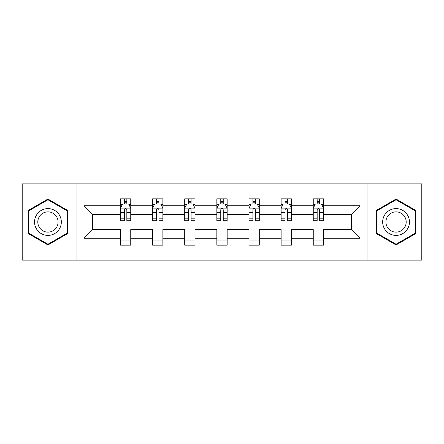 <?xml version="1.0" encoding="UTF-8"?>
<svg xmlns="http://www.w3.org/2000/svg" width="444" height="444" viewBox="0 0 444 444"><rect width="100%" height="100%" fill="white"/><g stroke="black" fill="none" stroke-linecap="round" stroke-linejoin="round"><path stroke-width="0.67" d="M367.937 260.106L421.8 260.106L421.8 183.894L367.937 183.894L367.937 260.106L76.063 260.106L76.063 183.894L22.2 183.894L22.2 260.106L76.063 260.106M323.548 238.273L323.548 229.62L351.354 229.62L360.006 238.273L323.548 238.273L323.548 245.171L313.248 245.171L313.248 238.273L291.414 238.273L291.414 245.171L281.119 245.171L281.119 238.273L259.285 238.273L259.285 245.171L248.984 245.171L248.984 238.273L227.15 238.273L227.15 245.171L216.85 245.171L216.85 238.273L195.016 238.273L195.016 245.171L184.715 245.171L184.715 238.273L162.881 238.273L162.881 245.171L152.586 245.171L152.586 238.273L130.752 238.273L130.752 245.171L120.452 245.171L120.452 238.273L83.994 238.273L83.994 205.727L120.452 205.727L120.452 198.829L130.752 198.829L130.752 205.727L152.586 205.727L152.586 198.829L162.881 198.829L162.881 205.727L184.715 205.727L184.715 198.829L195.016 198.829L195.016 205.727L216.85 205.727L216.85 198.829L227.15 198.829L227.15 205.727L248.984 205.727L248.984 198.829L259.285 198.829L259.285 205.727L281.119 205.727L281.119 198.829L291.414 198.829L291.414 205.727L313.248 205.727L313.248 198.829L323.548 198.829L323.548 205.727L360.006 205.727L360.006 238.273M367.937 183.894L76.063 183.894M313.248 205.727L313.248 214.38L291.414 214.38L291.414 205.727M291.414 238.273L291.414 229.62L313.248 229.62L313.248 238.273M281.119 205.727L281.119 214.38L259.285 214.38L259.285 205.727M259.285 238.273L259.285 229.62L281.119 229.62L281.119 238.273M248.984 205.727L248.984 214.38L227.15 214.38L227.15 205.727M227.15 238.273L227.15 229.62L248.984 229.62L248.984 238.273M216.85 205.727L216.85 214.38L195.016 214.38L195.016 205.727M195.016 238.273L195.016 229.62L216.85 229.62L216.85 238.273M184.715 205.727L184.715 214.38L162.881 214.38L162.881 205.727M162.881 238.273L162.881 229.62L184.715 229.62L184.715 238.273M152.586 205.727L152.586 214.38L130.752 214.38L130.752 205.727M130.752 238.273L130.752 229.62L152.586 229.62L152.586 238.273M120.452 205.727L120.452 214.38L92.646 214.38L92.646 229.62L120.452 229.62L120.452 238.273M83.994 205.727L92.646 214.38M351.354 229.62L351.354 214.38L323.548 214.38L323.548 205.727M317.16 203.979L319.636 203.979M285.031 203.979L287.501 203.979M252.897 203.979L255.367 203.979M220.762 203.979L223.238 203.979M188.633 203.979L191.103 203.979M156.499 203.979L158.969 203.979M124.364 203.979L126.84 203.979M120.452 240.021L130.752 240.021M152.586 240.021L162.881 240.021M184.715 240.021L195.016 240.021M216.85 240.021L227.15 240.021M248.984 240.021L259.285 240.021M281.119 240.021L291.414 240.021M313.248 240.021L323.548 240.021M92.646 229.62L83.994 238.273M360.006 205.727L351.354 214.38M67.827 210.523L47.946 199.051L28.072 210.523L28.072 233.477L47.946 244.949L67.827 233.477L67.827 210.523M376.173 210.523L376.173 233.477L396.054 244.949L415.928 233.477L415.928 210.523L396.054 199.051L376.173 210.523M126.84 201.504L124.364 201.504M122.389 204.329L120.452 204.329L120.452 198.829L124.364 198.829L124.364 204.079M120.452 218.182L120.452 220.762L124.364 220.762L124.364 218.182L120.452 218.182L120.452 214.38M130.752 214.38L130.752 220.762L126.84 220.762L126.84 209.746C126.013 208.158 125.191 208.158 124.364 209.746L124.364 218.182M128.816 204.329L130.752 204.329L130.752 198.829L126.84 198.829L126.84 204.079M130.752 208.197L128.693 204.079L122.511 204.079L120.452 208.197M158.969 201.504L156.499 201.504M154.523 204.329L152.586 204.329L152.586 198.829L156.499 198.829L156.499 204.079M152.586 218.182L152.586 220.762L156.499 220.762L156.499 218.182L152.586 218.182L152.586 214.38M162.881 214.38L162.881 220.762L158.969 220.762L158.969 209.746C158.147 208.158 157.326 208.158 156.499 209.746L156.499 218.182M160.95 204.329L162.881 204.329L162.881 198.829L158.969 198.829L158.969 204.079M162.881 208.197L160.822 204.079L154.645 204.079L152.586 208.197M191.103 201.504L188.633 201.504M186.652 204.329L184.715 204.329L184.715 198.829L188.633 198.829L188.633 204.079M184.715 218.182L184.715 220.762L188.633 220.762L188.633 218.182L184.715 218.182L184.715 214.38M195.016 214.38L195.016 220.762L191.103 220.762L191.103 209.746C190.282 208.158 189.455 208.158 188.633 209.746L188.633 218.182M193.079 204.329L195.016 204.329L195.016 198.829L191.103 198.829L191.103 204.079M195.016 208.197L192.957 204.079L186.78 204.079L184.715 208.197M36.353 215.307A13.387 13.387 0 0 0 41.253 233.594A13.387 13.387 0 0 0 59.54 228.693A13.387 13.387 0 0 0 54.64 210.406A13.387 13.387 0 0 0 36.353 215.307M39.166 216.933A10.134 10.134 0 0 0 42.879 230.78A10.134 10.134 0 0 0 56.727 227.067A10.134 10.134 0 0 0 53.014 213.22A10.134 10.134 0 0 0 39.166 216.933M67.205 210.883L67.205 233.117L47.946 244.239L28.688 233.117L28.688 210.883L47.946 199.761L67.205 210.883M384.46 215.307A13.387 13.387 0 0 0 389.36 233.594A13.387 13.387 0 0 0 407.648 228.693A13.387 13.387 0 0 0 402.747 210.406A13.387 13.387 0 0 0 384.46 215.307M387.273 216.933A10.134 10.134 0 0 0 390.986 230.78A10.134 10.134 0 0 0 404.834 227.067A10.134 10.134 0 0 0 401.121 213.22A10.134 10.134 0 0 0 387.273 216.933M415.312 210.883L415.312 233.117L396.054 244.239L376.795 233.117L376.795 210.883L396.054 199.761L415.312 210.883M223.238 201.504L220.762 201.504M218.787 204.329L216.85 204.329L216.85 198.829L220.762 198.829L220.762 204.079M216.85 218.182L216.85 220.762L220.762 220.762L220.762 218.182L216.85 218.182L216.85 214.38M227.15 214.38L227.15 220.762L223.238 220.762L223.238 209.746C222.411 208.158 221.589 208.158 220.762 209.746L220.762 218.182M225.213 204.329L227.15 204.329L227.15 198.829L223.238 198.829L223.238 204.079M227.15 208.197L225.091 204.079L218.909 204.079L216.85 208.197M255.367 201.504L252.897 201.504M250.921 204.329L248.984 204.329L248.984 198.829L252.897 198.829L252.897 204.079M248.984 218.182L248.984 220.762L252.897 220.762L252.897 218.182L248.984 218.182L248.984 214.38M259.285 214.38L259.285 220.762L255.367 220.762L255.367 209.746C254.545 208.158 253.724 208.158 252.897 209.746L252.897 218.182M257.348 204.329L259.285 204.329L259.285 198.829L255.367 198.829L255.367 204.079M259.285 208.197L257.22 204.079L251.043 204.079L248.984 208.197M287.501 201.504L285.031 201.504M283.05 204.329L281.119 204.329L281.119 198.829L285.031 198.829L285.031 204.079M281.119 218.182L281.119 220.762L285.031 220.762L285.031 218.182L281.119 218.182L281.119 214.38M291.414 214.38L291.414 220.762L287.501 220.762L287.501 209.746C286.68 208.158 285.853 208.158 285.031 209.746L285.031 218.182M289.477 204.329L291.414 204.329L291.414 198.829L287.501 198.829L287.501 204.079M291.414 208.197L289.355 204.079L283.178 204.079L281.119 208.197M319.636 201.504L317.16 201.504M315.185 204.329L313.248 204.329L313.248 198.829L317.16 198.829L317.16 204.079M313.248 218.182L313.248 220.762L317.16 220.762L317.16 218.182L313.248 218.182L313.248 214.38M323.548 214.38L323.548 220.762L319.636 220.762L319.636 209.746C318.809 208.158 317.987 208.158 317.16 209.746L317.16 218.182M321.611 204.329L323.548 204.329L323.548 198.829L319.636 198.829L319.636 204.079M323.548 208.197L321.489 204.079L315.307 204.079L313.248 208.197M130.697 208.097L120.502 208.097M130.752 218.182L126.84 218.182M124.364 212.659L120.452 212.659M130.752 212.659L126.84 212.659M126.84 202.814L124.364 202.814M162.831 208.097L152.636 208.097M162.881 218.182L158.969 218.182M156.499 212.659L152.586 212.659M162.881 212.659L158.969 212.659M158.969 202.814L156.499 202.814M194.966 208.097L184.771 208.097M195.016 218.182L191.103 218.182M188.633 212.659L184.715 212.659M195.016 212.659L191.103 212.659M191.103 202.814L188.633 202.814M227.1 208.097L216.9 208.097M227.15 218.182L223.238 218.182M220.762 212.659L216.85 212.659M227.15 212.659L223.238 212.659M223.238 202.814L220.762 202.814M259.229 208.097L249.034 208.097M259.285 218.182L255.367 218.182M252.897 212.659L248.984 212.659M259.285 212.659L255.367 212.659M255.367 202.814L252.897 202.814M291.364 208.097L281.169 208.097M291.414 218.182L287.501 218.182M285.031 212.659L281.119 212.659M291.414 212.659L287.501 212.659M287.501 202.814L285.031 202.814M323.498 208.097L313.303 208.097M323.548 218.182L319.636 218.182M317.16 212.659L313.248 212.659M323.548 212.659L319.636 212.659M319.636 202.814L317.16 202.814"/></g></svg>

